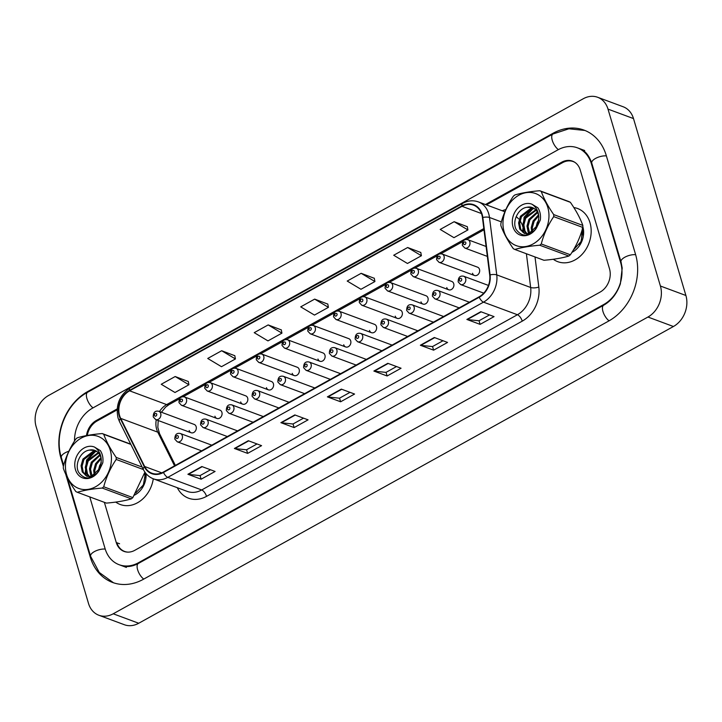 <?xml version="1.0" encoding="UTF-8"?>
<svg xmlns="http://www.w3.org/2000/svg" width="722" height="722" viewBox="0 0 722 722"><rect width="100%" height="100%" fill="white"/><g stroke="black" fill="none" stroke-linecap="round" stroke-linejoin="round"><path stroke-width="1.08" d="M343.726 344.737A4.431 3.556 -69.6 0 0 345.667 346.957A4.431 3.556 -69.6 0 0 349.656 345.594A4.431 3.556 -69.6 0 0 350.702 340.865A4.431 3.556 -69.6 0 0 348.753 338.645L313.33 325.487A4.431 3.556 110.4 0 1 315.27 327.707A4.431 3.556 110.4 0 1 314.223 332.436A4.431 3.556 110.4 0 1 310.243 333.799L307.789 331.127C307.816 326.615 309.666 324.729 313.33 325.487M292.211 373.328A4.431 3.556 -69.6 0 0 294.152 375.548A4.431 3.556 -69.6 0 0 298.141 374.186A4.431 3.556 -69.6 0 0 299.179 369.456A4.431 3.556 -69.6 0 0 297.238 367.236L261.815 354.078A4.431 3.556 110.4 0 1 263.756 356.298A4.431 3.556 110.4 0 1 262.709 361.027A4.431 3.556 110.4 0 1 258.729 362.39L256.274 359.718C256.301 355.206 258.142 353.32 261.815 354.078M266.445 387.624A4.431 3.556 -69.6 0 0 268.394 389.844A4.431 3.556 -69.6 0 0 272.375 388.481A4.431 3.556 -69.6 0 0 273.421 383.752A4.431 3.556 -69.6 0 0 271.481 381.541L236.049 368.373A4.431 3.556 110.4 0 1 237.998 370.594A4.431 3.556 110.4 0 1 236.951 375.323A4.431 3.556 110.4 0 1 232.962 376.685L230.517 374.014C230.544 369.502 232.385 367.615 236.049 368.373M240.688 401.919A4.431 3.556 -69.6 0 0 242.637 404.139A4.431 3.556 -69.6 0 0 246.617 402.777A4.431 3.556 -69.6 0 0 247.664 398.048A4.431 3.556 -69.6 0 0 245.724 395.837L210.292 382.669A4.431 3.556 110.4 0 1 212.241 384.889A4.431 3.556 110.4 0 1 211.194 389.618A4.431 3.556 110.4 0 1 207.205 390.981L204.75 388.31C204.777 383.797 206.627 381.911 210.292 382.669M214.93 416.215A4.431 3.556 -69.6 0 0 216.871 418.435A4.431 3.556 -69.6 0 0 220.86 417.072A4.431 3.556 -69.6 0 0 221.907 412.352A4.431 3.556 -69.6 0 0 219.957 410.132L184.534 396.965A4.431 3.556 110.4 0 1 186.475 399.185A4.431 3.556 110.4 0 1 185.437 403.914A4.431 3.556 110.4 0 1 181.448 405.277L178.993 402.605C179.02 398.093 180.87 396.207 184.534 396.965M317.969 359.033A4.431 3.556 -69.6 0 0 319.909 361.253A4.431 3.556 -69.6 0 0 323.898 359.89A4.431 3.556 -69.6 0 0 324.945 355.161A4.431 3.556 -69.6 0 0 322.996 352.941L287.573 339.782A4.431 3.556 110.4 0 1 289.513 342.002A4.431 3.556 110.4 0 1 288.466 346.731A4.431 3.556 110.4 0 1 284.486 348.094L282.031 345.423C282.058 340.91 283.908 339.024 287.573 339.782M369.483 330.441A4.431 3.556 -69.6 0 0 371.424 332.661A4.431 3.556 -69.6 0 0 375.413 331.299A4.431 3.556 -69.6 0 0 376.46 326.57A4.431 3.556 -69.6 0 0 374.519 324.349L339.087 311.191A4.431 3.556 110.4 0 1 341.028 313.411A4.431 3.556 110.4 0 1 339.99 318.131A4.431 3.556 110.4 0 1 336.001 319.503L333.546 316.832C333.573 312.319 335.423 310.433 339.087 311.191M395.241 316.146A4.431 3.556 -69.6 0 0 397.19 318.366A4.431 3.556 -69.6 0 0 401.17 317.003A4.431 3.556 -69.6 0 0 402.217 312.274A4.431 3.556 -69.6 0 0 400.277 310.054L364.845 296.895A4.431 3.556 110.4 0 1 366.794 299.116A4.431 3.556 110.4 0 1 365.747 303.836A4.431 3.556 110.4 0 1 361.758 305.207L359.312 302.536C359.339 298.015 361.18 296.137 364.845 296.895M420.998 301.85A4.431 3.556 -69.6 0 0 422.948 304.07A4.431 3.556 -69.6 0 0 426.928 302.708A4.431 3.556 -69.6 0 0 427.975 297.978A4.431 3.556 -69.6 0 0 426.034 295.758L390.602 282.6A4.431 3.556 110.4 0 1 392.551 284.82A4.431 3.556 110.4 0 1 391.505 289.54A4.431 3.556 110.4 0 1 387.515 290.912L385.07 288.24C385.097 283.719 386.938 281.842 390.602 282.6M446.765 287.555A4.431 3.556 -69.6 0 0 448.705 289.775A4.431 3.556 -69.6 0 0 452.694 288.412A4.431 3.556 -69.6 0 0 453.732 283.683A4.431 3.556 -69.6 0 0 451.791 281.463L416.368 268.304A4.431 3.556 110.4 0 1 418.309 270.524A4.431 3.556 110.4 0 1 417.262 275.244A4.431 3.556 110.4 0 1 413.282 276.616L410.827 273.945C410.854 269.423 412.695 267.546 416.368 268.304M472.522 273.259A4.431 3.556 -69.6 0 0 474.462 275.479A4.431 3.556 -69.6 0 0 478.451 274.116A4.431 3.556 -69.6 0 0 479.498 269.387A4.431 3.556 -69.6 0 0 477.549 267.167L442.126 254.009A4.431 3.556 110.4 0 1 444.066 256.229A4.431 3.556 110.4 0 1 443.019 260.949A4.431 3.556 110.4 0 1 439.039 262.321L436.584 259.649C436.611 255.128 438.462 253.251 442.126 254.009M189.173 430.511A4.431 3.556 -69.6 0 0 191.113 432.731A4.431 3.556 -69.6 0 0 195.102 431.368A4.431 3.556 -69.6 0 0 196.149 426.648A4.431 3.556 -69.6 0 0 194.2 424.428L158.777 411.26A4.431 3.556 110.4 0 1 160.717 413.48A4.431 3.556 110.4 0 1 159.67 418.209A4.431 3.556 110.4 0 1 155.69 419.572L153.235 416.901C153.263 412.388 155.113 410.502 158.777 411.26M115.773 502.088A28.366 22.743 -69.6 0 0 120.267 504.516A28.366 22.743 -69.6 0 0 153.29 478.785A28.366 22.743 -69.6 0 1 120.267 504.516A28.366 22.743 -69.6 0 1 115.773 502.088M553.305 259.261A28.366 22.743 -69.6 0 0 557.799 261.689A28.366 22.743 -69.6 0 0 583.313 252.944A28.366 22.743 -69.6 0 0 590 222.71A28.366 22.743 -69.6 0 0 577.564 208.505A28.366 22.743 -69.6 0 0 573.846 207.557A28.366 22.743 -69.6 0 1 577.564 208.505L577.564 208.505A28.366 22.743 -69.6 0 1 590 222.71A28.366 22.743 -69.6 0 1 583.313 252.944A28.366 22.743 -69.6 0 1 557.799 261.689A28.366 22.743 -69.6 0 1 553.305 259.261M119.608 415.637A18.916 15.162 110.4 0 1 129.581 390.819L462.026 206.321A18.916 15.162 110.4 0 1 473.515 205.147A18.916 15.162 110.4 0 1 482.44 217.611L489.706 275.019A18.916 15.162 110.4 0 1 479.101 296.823L163.38 472.053A18.916 15.162 110.4 0 1 151.891 473.226A18.916 15.162 110.4 0 1 144.671 466.502L120.682 418.381A18.916 15.162 110.4 0 1 119.608 415.637M119.229 415.836A19.386 15.541 -69.6 0 0 120.339 418.661L144.328 466.782A19.386 15.541 -69.6 0 0 163.497 472.459L479.227 297.238A19.386 15.541 -69.6 0 0 490.094 274.883L482.819 217.484A19.386 15.541 -69.6 0 0 461.909 205.905L129.455 390.412A19.386 15.541 -69.6 0 0 119.229 415.836M467.287 226.681L454.156 221.699L440.203 229.443L453.957 237.673L467.91 229.93L467.269 226.573M420.791 252.483L407.659 247.511L393.707 255.245L407.461 263.476L421.413 255.732L420.773 252.375M374.294 278.295L361.162 273.313L347.21 281.057L360.964 289.278L374.917 281.535L374.276 278.178M188.307 381.514L175.175 376.532L161.232 384.275L174.986 392.497L188.929 384.754L188.289 381.406M234.803 355.711L221.672 350.73L207.728 358.464L221.483 366.695L235.426 358.951L234.785 355.594M281.3 329.9L268.169 324.918L254.216 332.661L267.97 340.892L281.923 333.149L281.282 329.792M327.797 304.097L314.666 299.116L300.713 306.859L314.467 315.081L328.42 307.346L327.779 303.989M574.829 162.324A17.734 14.214 -69.6 0 0 573.25 161.593A17.734 14.214 -69.6 0 0 562.474 162.703L486.438 204.895M117.09 409.879L97.046 421.007A17.734 14.214 -69.6 0 0 87.272 435.447M116.874 542.754A17.734 14.214 -69.6 0 0 124.581 551.428A17.734 14.214 -69.6 0 0 128.083 552.131M434.319 337.508L447.559 342.436L433.615 350.17L420.366 345.251L434.319 337.508M480.816 311.705L494.056 316.624L480.112 324.368L466.863 319.449L480.816 311.705M294.829 414.924L308.077 419.843L294.125 427.586L280.885 422.668L294.829 414.924M248.332 440.727L261.581 445.654L247.628 453.389L234.388 448.47L248.332 440.727M201.835 466.538L215.084 471.457L201.131 479.2L187.891 474.273L201.835 466.538M387.822 363.319L401.062 368.238L387.118 375.981L373.87 371.054L387.822 363.319M341.325 389.122L354.574 394.041L340.622 401.784L327.382 396.865L341.325 389.122M340.622 401.784L339.548 398.165M350.017 392.353L339.493 398.192L327.815 396.974A4.729 2.067 -119 0 1 327.382 396.865M387.118 375.981L386.044 372.362M396.513 366.55L385.99 372.39L374.312 371.162A4.729 2.067 -119 0 1 373.87 371.054M201.131 479.2L200.057 475.581M210.535 469.769L200.012 475.608L188.334 474.381A4.729 2.067 -119 0 1 187.891 474.273M247.628 453.389L246.554 449.77M257.032 443.958L246.509 449.797L234.83 448.579A4.729 2.067 -119 0 1 234.388 448.47M294.125 427.586L293.051 423.967M303.529 418.155L293.006 423.995L281.318 422.776A4.729 2.067 -119 0 1 280.885 422.668M480.112 324.368L479.038 320.748M489.507 314.936L478.984 320.776L467.305 319.557A4.729 2.067 -119 0 1 466.863 319.449M433.615 350.17L432.541 346.551M443.01 340.739L432.487 346.578L420.809 345.36A4.729 2.067 -119 0 1 420.366 345.251M314.666 299.116L328.42 307.346M268.169 324.918L281.923 333.149M221.672 350.73L235.426 358.951M175.175 376.532L188.929 384.754M361.162 273.313L374.917 281.535M407.659 247.511L421.413 255.732M454.156 221.699L467.91 229.93M104.365 502.332L116.269 542.529A17.734 14.214 -69.6 0 0 124.04 551.409A17.734 14.214 -69.6 0 0 134.815 550.308L600.153 292.058A17.734 14.214 -69.6 0 0 609.503 268.792L580.235 169.995A17.734 14.214 -69.6 0 0 572.465 161.114A17.734 14.214 -69.6 0 0 561.689 162.215L485.455 204.534M117.154 408.932L96.36 420.475A17.734 14.214 -69.6 0 0 86.469 435.601M89.763 496.907L105.114 548.729A31.912 25.586 -69.6 0 0 119.103 564.703A31.912 25.586 -69.6 0 0 138.489 562.727L603.827 304.467A31.912 25.586 -69.6 0 0 620.658 262.6L591.399 163.804A31.912 25.586 -69.6 0 0 577.401 147.82A31.912 25.586 -69.6 0 0 558.016 149.806L92.678 408.056A31.912 25.586 -69.6 0 0 74.519 441.043M608.005 109.112A23.636 18.953 -69.6 0 0 597.635 97.271A23.636 18.953 -69.6 0 0 583.277 98.743L48.573 395.494A23.636 18.953 -69.6 0 0 36.1 426.512L88.499 603.421A23.636 18.953 -69.6 0 0 98.869 615.252A23.636 18.953 -69.6 0 0 113.228 613.79L647.941 317.03A23.636 18.953 -69.6 0 0 660.404 286.02L608.005 109.112L633.501 118.579A23.636 18.953 -69.6 0 0 623.131 106.748L597.635 97.271M98.869 615.252L124.365 624.729A23.636 18.953 -69.6 0 0 138.723 623.257L673.427 326.506A23.636 18.953 -69.6 0 0 685.9 295.488L633.501 118.579M65.693 474.155L90.232 556.987A50.829 40.748 -69.6 0 0 112.515 582.437A50.829 40.748 -69.6 0 0 143.398 579.279L608.727 321.019A50.829 40.748 -69.6 0 0 635.541 254.343L606.272 155.546A50.829 40.748 -69.6 0 0 583.99 130.095A50.829 40.748 -69.6 0 0 553.106 133.254L87.777 391.505A50.829 40.748 -69.6 0 0 60.964 458.181L63.374 466.304M134.409 495.175A19.268 15.451 -69.6 0 0 146.052 473.632M135.79 492.918L143.407 484.895L145.429 473.343M573.322 250.101L581.327 241.229L582.419 227.872M571.932 252.357A19.268 15.451 -69.6 0 0 582.844 226.699M111.441 458.515A27.779 22.274 -69.6 0 0 88.436 435.537A27.779 22.274 -69.6 0 0 65.422 466.331A27.779 22.274 -69.6 0 0 88.427 489.308A27.779 22.274 -69.6 0 0 111.441 458.515M143.389 469.553L116.197 459.445A31.912 25.586 -69.6 0 0 116.206 458.434A31.912 25.586 -69.6 0 0 116.197 457.423L142.144 467.062M130.835 444.391L103.733 434.319C106.269 441.395 110.421 449.093 116.197 457.423M103.733 434.319A31.912 25.586 -69.6 0 0 102.235 433.561L130.718 444.138M77.308 492.278L106.414 503.099C116.35 502.277 124.653 500.869 131.341 498.866L102.226 488.054C92.335 488.857 84.032 490.274 77.308 492.278A31.912 25.586 -69.6 0 1 75.81 491.52C70.07 483.262 65.919 475.554 63.346 468.416A31.912 25.586 -69.6 0 1 63.337 467.405A31.912 25.586 -69.6 0 1 63.346 466.394C65.882 456.719 70.043 447.613 75.81 439.057A31.912 25.586 -69.6 0 1 77.317 437.794C84.041 435.781 92.344 434.373 102.235 433.561M101.351 462.802L99.735 465.329L97.876 472.134M100.909 457.757L95.53 463.768L93.679 470.428L94.302 475.32M101.107 458.741L96.586 464.156L94.726 470.816L95.087 474.805M99.744 454.743L91.324 462.206L89.474 468.867L90.62 475.022L91.486 476.466M100.078 455.392L92.38 462.594L90.53 469.255L92.154 476.285M98.21 452.64L87.118 460.645L85.268 467.305L86.414 473.461L89.014 476.691M89.483 477.025L90.44 477.558M98.616 453.1L88.174 461.033L86.324 467.694L87.47 473.849L89.6 476.701M90.06 477.08L90.656 477.495M96.441 451.187L93.309 451.16L82.913 459.084L81.063 465.744L82.209 471.899L86.784 476.222L91.207 476.529L100.196 468.091L101.288 460.419A13.51 10.83 -69.6 0 0 94.817 450.384A13.51 10.83 -69.6 0 0 89.411 450.113C80.359 451.178 74.321 464.751 78.689 472.332C84.664 480.211 91.396 479.742 98.905 470.934L102.777 462.865C103.399 458.145 102.578 454.057 100.331 450.6L94.429 447.035A16.516 13.24 -69.6 0 0 76.667 456.268A16.516 13.24 -69.6 0 0 80.512 476.8A16.516 13.24 -69.6 0 0 98.905 470.934M96.901 451.494L94.356 451.548L83.969 459.472L82.118 466.132L83.265 472.287L87.317 476.403M101.044 465.248L99.23 470.103M94.979 450.447L89.411 450.113M144.806 472.044L145.465 477.693M144.544 472.928L144.932 476.015L143.452 484.444L141.999 487.332M94.429 447.035C98.851 450.023 101.134 454.49 101.288 460.419M131.341 498.866A31.912 25.586 -69.6 0 0 132.839 497.593L144.571 472.829M102.226 488.054A31.912 25.586 -69.6 0 0 103.724 486.781L132.839 497.593M116.197 459.445C110.448 467.928 106.296 477.034 103.724 486.781M95.575 451.449L87.1 460.248L85.719 475.41M94.546 451.521L86.568 460.049L85.061 474.823M548.973 215.697A27.779 22.274 -69.6 0 0 525.968 192.711A27.779 22.274 -69.6 0 0 502.954 223.504A27.779 22.274 -69.6 0 0 525.959 246.491A27.779 22.274 -69.6 0 0 548.973 215.697M539.767 190.734C529.876 191.547 521.573 192.954 514.84 194.967A31.912 25.586 -69.6 0 0 513.342 196.231C507.566 204.786 503.414 213.902 500.878 223.567A31.912 25.586 -69.6 0 0 500.86 224.587A31.912 25.586 -69.6 0 0 500.878 225.598C503.442 232.737 507.602 240.435 513.333 248.702A31.912 25.586 -69.6 0 0 514.84 249.46L543.946 260.272C553.873 259.451 562.185 258.043 568.864 256.039A31.912 25.586 -69.6 0 0 570.371 254.776C576.111 246.292 580.262 237.186 582.834 227.439L553.72 216.627A31.912 25.586 -69.6 0 0 553.738 215.607A31.912 25.586 -69.6 0 0 553.72 214.596L582.834 225.417C580.298 218.342 576.147 210.634 570.371 202.313A31.912 25.586 -69.6 0 0 568.873 201.555L539.767 190.734A31.912 25.586 -69.6 0 1 541.265 191.492C543.801 198.568 547.953 206.275 553.72 214.596M582.834 227.439A31.912 25.586 -69.6 0 0 582.844 226.428A31.912 25.586 -69.6 0 0 582.834 225.417M538.874 219.975L537.267 222.502L535.408 229.316M538.441 214.939L533.062 220.941L531.212 227.61L531.834 232.493M538.639 215.923L534.109 221.338L532.258 227.999L532.619 231.988M537.267 211.916L528.856 219.38L527.006 226.04L528.152 232.195L529.018 233.648M537.601 212.566L529.903 219.768L528.053 226.437L529.686 233.459M535.742 209.822L524.65 217.818L522.8 224.479L523.946 230.634L526.537 233.865M527.015 234.199L527.972 234.731M536.148 210.282L525.697 218.206L523.847 224.876L525.002 231.031L527.132 233.883M527.592 234.253L528.188 234.668M533.964 208.36L530.841 208.333L520.445 216.257L518.595 222.917L519.741 229.073L524.316 233.405L528.73 233.711L537.728 225.264L538.82 217.602A13.51 10.83 -69.6 0 0 532.349 207.557A13.51 10.83 -69.6 0 0 526.943 207.295C517.891 208.351 511.853 221.925 516.212 229.515C522.187 237.385 528.928 236.924 536.437 228.107L540.309 220.048C540.922 215.327 540.11 211.23 537.854 207.774L531.961 204.218A16.516 13.24 -69.6 0 0 514.199 213.441A16.516 13.24 -69.6 0 0 518.044 233.982A16.516 13.24 -69.6 0 0 536.437 228.107M534.433 208.676L531.888 208.721L521.501 216.645L519.65 223.315L520.797 229.461L524.849 233.576M538.567 222.421L536.762 227.286M532.511 207.62L526.943 207.295M582.329 229.226L582.997 234.867M582.076 230.101L582.464 233.188L580.984 241.617L579.522 244.505M531.961 204.218C536.374 207.205 538.666 211.663 538.82 217.602M570.371 202.313L541.265 191.492M568.864 256.039L539.758 245.227A31.912 25.586 -69.6 0 0 541.256 243.964L570.371 254.776M539.758 245.227C529.867 246.04 521.564 247.447 514.84 249.46M553.72 216.627C547.98 225.102 543.828 234.217 541.256 243.964M533.107 208.622L524.623 217.421L523.242 232.583M532.069 208.703L524.1 217.223L522.584 231.997M129.581 390.819L166.665 404.6A18.916 15.162 -69.6 0 0 159.499 411.531M156.268 419.789A18.916 15.162 -69.6 0 0 156.683 429.409A18.916 15.162 -69.6 0 0 157.766 432.162L174.562 465.843M502.232 210.77A29.548 23.691 110.4 0 1 505.833 209.579M522.611 226.329A23.636 18.953 -69.6 0 0 522.358 225.526M521.925 224.361A23.636 18.953 -69.6 0 0 520.011 220.724M518.586 218.883A23.636 18.953 -69.6 0 0 516.176 216.645M461.909 205.905A5.911 2.581 -119 0 1 462.649 203.369L130.195 387.867C119.464 395.124 115.412 405.159 118.047 417.975L119.437 421.513A5.911 2.825 -26.5 0 1 120.339 418.661M479.227 297.238A5.911 2.581 61 0 0 483.505 302.148L167.784 477.368A5.911 2.581 -119 0 1 163.497 472.459M490.094 274.883A5.911 1.931 -7.2 0 1 496.754 274.883A23.636 18.953 110.4 0 1 483.505 302.148L517.412 314.738A23.636 18.953 -69.6 0 0 530.661 287.482L526.392 253.747M119.437 421.513L143.425 469.634A5.911 2.825 -26.5 0 1 144.328 466.782M206.528 496.366A5.911 2.581 -119 0 0 201.682 489.967L167.784 477.368A23.636 18.953 110.4 0 1 153.425 478.839L187.323 491.429A23.636 18.953 -69.6 0 0 201.682 489.967L517.412 314.738A5.911 2.581 -119 0 1 522.25 321.146L206.528 496.366A29.548 23.691 110.4 0 1 177.305 487.711M482.819 217.484A5.911 1.931 -7.2 0 1 489.489 217.475L496.754 274.883L530.661 287.482A5.911 1.931 172.8 0 0 538.82 287.067A29.548 23.691 110.4 0 1 522.25 321.146M462.649 203.369C467.883 200.554 473.118 200.057 478.343 201.889A23.636 18.953 110.4 0 1 489.489 217.475L501.348 221.889M130.195 387.867A5.911 2.581 61 0 0 129.455 390.412M535.002 256.951L538.82 287.067M462.026 206.321L481.457 213.531M483.821 228.576L166.665 404.6A10.64 4.639 -119 0 0 169.065 404.591L165.573 407.136L161.43 412.244M120.682 418.381L157.766 432.162A10.64 5.081 153.5 0 1 159.526 433.606L175.374 465.392M144.671 466.502L161.746 472.847M341.705 389.266L327.815 396.974M295.208 415.069L281.318 422.776M248.711 440.871L234.83 448.579M202.214 466.674L188.334 474.381M388.201 363.455L374.312 371.162M434.698 337.652L420.809 345.36M481.195 311.85L467.305 319.557M154.418 415.448A1.48 1.182 -69.6 0 0 156.737 414.157A1.48 1.182 -69.6 0 0 154.418 415.448M211.799 445.176L180.356 433.498A4.431 3.556 110.4 0 1 182.305 435.718A4.431 3.556 110.4 0 1 181.258 440.438A4.431 3.556 110.4 0 1 177.269 441.81L201.591 450.844M178.325 436.395A1.48 1.182 -69.6 0 0 175.997 437.685A1.48 1.182 -69.6 0 0 178.325 436.395M63.644 465.32L61.325 457.477C53.906 434.121 66.162 403.607 87.624 392.254L552.962 134.003A9.458 4.124 61 0 0 552.492 141.034A9.458 4.124 61 0 0 558.359 149.616M606.372 155.889A9.458 3.863 163.5 0 0 595.524 158.443A9.458 3.863 163.5 0 0 591.751 163.1L621.019 261.896L622.202 268.115L620.36 283.845C616.886 293.719 611.326 300.839 603.673 305.216L138.344 563.467C132.171 566.743 126.422 567.402 121.088 565.443M635.64 254.685A9.458 3.863 163.5 0 0 624.792 257.24A9.458 3.863 163.5 0 0 621.019 261.896M609.07 320.83A9.458 4.124 -119 0 1 603.204 312.247A9.458 4.124 -119 0 1 603.673 305.216M143.741 579.089A9.458 4.124 -119 0 1 137.866 570.506A9.458 4.124 -119 0 1 138.344 563.467M113.489 582.78L99.266 572.465L90.593 556.274A9.458 3.863 -16.5 0 1 94.356 551.626A9.458 3.863 -16.5 0 1 105.213 549.072M61.325 457.477A9.458 3.863 -16.5 0 1 65.097 452.829A9.458 3.863 -16.5 0 1 68.852 451.232M87.624 392.254A9.458 4.124 61 0 0 87.154 399.293A9.458 4.124 61 0 0 93.021 407.867M685.9 295.488L660.404 286.02M673.427 326.506L647.941 317.03M138.723 623.257L113.228 613.79M562.682 162.585L561.689 162.215M119.581 543.765L116.269 542.529M97.344 420.845L96.36 420.475M553.837 133.525L553.106 133.254M90.882 557.222L90.232 556.987M61.605 458.425L60.964 458.181M88.49 391.775L87.777 391.505M592.031 164.038L591.399 163.804M621.281 262.835L620.658 262.6M604.522 304.729L603.827 304.467M139.211 562.989L138.489 562.727M180.175 401.152A1.48 1.182 -69.6 0 0 182.495 399.862A1.48 1.182 -69.6 0 0 180.175 401.152M205.932 386.857A1.48 1.182 -69.6 0 0 208.261 385.566A1.48 1.182 -69.6 0 0 205.932 386.857M231.69 372.561A1.48 1.182 -69.6 0 0 234.018 371.27A1.48 1.182 -69.6 0 0 231.69 372.561M257.447 358.265A1.48 1.182 -69.6 0 0 259.776 356.975A1.48 1.182 -69.6 0 0 257.447 358.265M237.556 430.881L206.113 419.202A4.431 3.556 110.4 0 1 208.062 421.422A4.431 3.556 110.4 0 1 207.015 426.142A4.431 3.556 110.4 0 1 203.026 427.514L227.349 436.548M204.082 422.099A1.48 1.182 -69.6 0 0 201.754 423.381A1.48 1.182 -69.6 0 0 204.082 422.099M263.313 416.585L231.879 404.907A4.431 3.556 110.4 0 1 233.82 407.127A4.431 3.556 110.4 0 1 232.773 411.847A4.431 3.556 110.4 0 1 228.793 413.219L253.106 422.253M229.84 407.795A1.48 1.182 -69.6 0 0 227.511 409.085A1.48 1.182 -69.6 0 0 229.84 407.795M289.071 402.289L257.637 390.611A4.431 3.556 110.4 0 1 259.577 392.831A4.431 3.556 110.4 0 1 258.53 397.551A4.431 3.556 110.4 0 1 254.55 398.914L278.863 407.957M255.597 393.499A1.48 1.182 -69.6 0 0 253.278 394.79A1.48 1.182 -69.6 0 0 255.597 393.499M283.214 343.97A1.48 1.182 -69.6 0 0 285.533 342.679A1.48 1.182 -69.6 0 0 283.214 343.97M308.971 329.674A1.48 1.182 -69.6 0 0 311.29 328.384A1.48 1.182 -69.6 0 0 308.971 329.674M334.728 315.379A1.48 1.182 -69.6 0 0 337.048 314.088A1.48 1.182 -69.6 0 0 334.728 315.379M314.837 387.994L283.394 376.315A4.431 3.556 110.4 0 1 285.334 378.536A4.431 3.556 110.4 0 1 284.297 383.256A4.431 3.556 110.4 0 1 280.307 384.618L304.63 393.661M281.354 379.203A1.48 1.182 -69.6 0 0 279.035 380.494A1.48 1.182 -69.6 0 0 281.354 379.203M340.594 373.698L309.151 362.02A4.431 3.556 110.4 0 1 311.101 364.24A4.431 3.556 110.4 0 1 310.054 368.96A4.431 3.556 110.4 0 1 306.065 370.323L330.387 379.366M307.121 364.908A1.48 1.182 -69.6 0 0 304.792 366.198A1.48 1.182 -69.6 0 0 307.121 364.908M366.352 359.403L334.909 347.724A4.431 3.556 110.4 0 1 336.858 349.944A4.431 3.556 110.4 0 1 335.811 354.664A4.431 3.556 110.4 0 1 331.822 356.027L356.145 365.07M332.878 350.612A1.48 1.182 -69.6 0 0 330.55 351.903A1.48 1.182 -69.6 0 0 332.878 350.612M360.486 301.083A1.48 1.182 -69.6 0 0 362.814 299.792A1.48 1.182 -69.6 0 0 360.486 301.083M386.243 286.787A1.48 1.182 -69.6 0 0 388.571 285.497A1.48 1.182 -69.6 0 0 386.243 286.787M412 272.492A1.48 1.182 -69.6 0 0 414.329 271.201A1.48 1.182 -69.6 0 0 412 272.492M437.767 258.196A1.48 1.182 -69.6 0 0 440.086 256.906A1.48 1.182 -69.6 0 0 437.767 258.196M469.823 241.933A4.431 3.556 110.4 0 1 468.786 246.653A4.431 3.556 110.4 0 1 464.797 248.025L462.342 245.354C462.369 240.832 464.219 238.955 467.883 239.713A4.431 3.556 110.4 0 1 469.823 241.933M463.524 243.901A1.48 1.182 -69.6 0 0 465.843 242.61A1.48 1.182 -69.6 0 0 463.524 243.901M392.109 345.107L360.675 333.429A4.431 3.556 110.4 0 1 362.615 335.649A4.431 3.556 110.4 0 1 361.569 340.369A4.431 3.556 110.4 0 1 357.58 341.732L381.902 350.766M358.635 336.317A1.48 1.182 -69.6 0 0 356.307 337.607A1.48 1.182 -69.6 0 0 358.635 336.317M417.867 330.811L386.432 319.133A4.431 3.556 110.4 0 1 388.373 321.344A4.431 3.556 110.4 0 1 387.326 326.073A4.431 3.556 110.4 0 1 383.346 327.436L407.659 336.47M384.393 322.021A1.48 1.182 -69.6 0 0 382.064 323.312A1.48 1.182 -69.6 0 0 384.393 322.021M443.633 316.516L412.19 304.837A4.431 3.556 110.4 0 1 414.13 307.049A4.431 3.556 110.4 0 1 413.083 311.778A4.431 3.556 110.4 0 1 409.103 313.14L433.426 322.174M410.15 307.725A1.48 1.182 -69.6 0 0 407.831 309.016A1.48 1.182 -69.6 0 0 410.15 307.725M469.39 302.22L437.947 290.533A4.431 3.556 110.4 0 1 439.888 292.753A4.431 3.556 110.4 0 1 438.85 297.482A4.431 3.556 110.4 0 1 434.861 298.845L459.183 307.879M435.907 293.43A1.48 1.182 -69.6 0 0 433.588 294.72A1.48 1.182 -69.6 0 0 435.907 293.43M488.46 285.434L463.704 276.237A4.431 3.556 110.4 0 1 465.654 278.457A4.431 3.556 110.4 0 1 464.607 283.186A4.431 3.556 110.4 0 1 460.618 284.549L483.758 293.15M461.674 279.134A1.48 1.182 -69.6 0 0 459.345 280.425A1.48 1.182 -69.6 0 0 461.674 279.134M143.425 469.634C145.691 474.074 149.021 477.143 153.425 478.839M573.25 161.593L574.27 161.981M124.581 551.428L125.971 551.942M478.343 201.889L504.886 211.754M159.526 433.606L157.82 427.379L158.217 420.511M483.984 229.813L466.592 239.469M462.919 241.509L440.835 253.765M437.162 255.805L415.069 268.061M411.405 270.1L389.311 282.356M385.638 284.396L363.554 296.652M359.881 298.691L337.797 310.947M334.124 312.987L312.039 325.243M308.366 327.283L286.282 339.539M282.609 341.578L260.516 353.834M256.842 355.874L234.758 368.13M231.085 370.169L209.001 382.425M205.328 384.465L183.244 396.721M179.57 398.761L169.065 404.591M191.113 432.731L155.69 419.572M180.356 433.498C176.691 432.74 174.85 434.617 174.823 439.138L177.269 441.81M90.593 556.274L67.191 477.269M584.946 130.465L568.9 128.796L552.962 134.003M579.387 148.561C584.82 150.302 588.944 155.149 591.751 163.1M584.685 150.528L577.401 147.82M126.386 567.411L119.103 564.703M216.871 418.435L181.448 405.277M242.637 404.139L207.205 390.981M268.394 389.844L232.962 376.685M294.152 375.548L258.729 362.39M206.113 419.202C202.449 418.444 200.608 420.321 200.581 424.843L203.026 427.514M231.879 404.907C228.206 404.149 226.365 406.026 226.338 410.547L228.793 413.219M257.637 390.611C253.973 389.853 252.122 391.73 252.095 396.252L254.55 398.914M319.909 361.253L284.486 348.094M345.667 346.957L310.243 333.799M371.424 332.661L336.001 319.503M283.394 376.315C279.73 375.557 277.88 377.435 277.853 381.956L280.307 384.618M309.151 362.02C305.487 361.262 303.637 363.139 303.61 367.66L306.065 370.323M334.909 347.724C331.245 346.966 329.403 348.843 329.376 353.356L331.822 356.027M397.19 318.366L361.758 305.207M422.948 304.07L387.515 290.912M448.705 289.775L413.282 276.616M474.462 275.479L439.039 262.321M487.35 256.4L464.797 248.025M486.087 246.473L467.883 239.713M360.675 333.429C357.002 332.671 355.161 334.548 355.134 339.06L357.58 341.732M386.432 319.133C382.768 318.375 380.918 320.252 380.891 324.765L383.346 327.436M412.19 304.837C408.526 304.079 406.676 305.957 406.648 310.469L409.103 313.14M437.947 290.533C434.283 289.784 432.433 291.661 432.406 296.173L434.861 298.845M463.704 276.237C460.04 275.488 458.19 277.365 458.163 281.878L460.618 284.549"/></g></svg>
